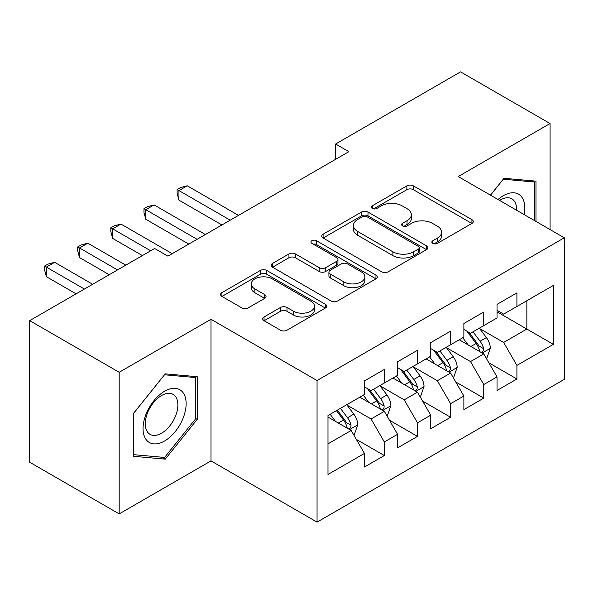 <?xml version="1.0" encoding="UTF-8"?>
<svg xmlns="http://www.w3.org/2000/svg" width="594" height="594" viewBox="0 0 594 594"><rect width="100%" height="100%" fill="white"/><g stroke="black" fill="none" stroke-linecap="round" stroke-linejoin="round"><path stroke-width="0.89" d="M432.818 243.384A3.222 1.856 0 0 0 437.37 243.384L471.933 223.426A4.604 2.658 0 0 0 473.284 221.547A4.604 2.658 0 0 0 471.933 219.669L413.379 185.863A4.604 2.658 0 0 0 406.868 185.863L372.304 205.814A3.222 1.856 0 0 0 371.361 207.128A3.222 1.856 0 0 0 372.304 208.442A3.222 1.856 0 0 0 376.856 208.442L381.333 205.866A14.724 8.502 0 0 1 402.153 205.866L407.031 208.68A14.724 8.502 0 0 1 411.345 214.694A14.724 8.502 0 0 1 407.031 220.701L402.561 223.285A3.222 1.856 0 0 0 401.618 224.599A3.222 1.856 0 0 0 402.561 225.913A3.222 1.856 0 0 0 407.113 225.913L411.59 223.329A14.724 8.502 0 0 1 432.41 223.329L437.288 226.151A14.724 8.502 0 0 1 441.602 232.157A14.724 8.502 0 0 1 437.288 238.172L432.818 240.748A3.222 1.856 0 0 0 431.868 242.062A3.222 1.856 0 0 0 432.818 243.384L432.818 240.748M264.055 316.958A4.604 2.658 0 0 0 262.704 318.837A4.604 2.658 0 0 0 264.055 320.715L280.479 330.205A4.604 2.658 0 0 0 286.991 330.205L325.378 308.041A4.604 2.658 0 0 0 326.722 306.162A4.604 2.658 0 0 0 325.378 304.284L266.817 270.478A4.604 2.658 0 0 0 260.313 270.478L221.926 292.634A4.604 2.658 0 0 0 220.574 294.513A4.604 2.658 0 0 0 221.926 296.391L241.765 307.848A4.604 2.658 0 0 0 248.277 307.848L264.701 298.366A4.604 2.658 0 0 0 266.053 296.488A4.604 2.658 0 0 0 264.701 294.609L254.863 288.929A12.311 7.106 0 0 1 251.262 283.902A12.311 7.106 0 0 1 258.858 277.339A12.311 7.106 0 0 1 272.267 278.883L310.818 301.136A12.311 7.106 0 0 1 314.426 306.162A12.311 7.106 0 0 1 306.823 312.726A12.311 7.106 0 0 1 293.414 311.182L286.991 307.477A4.604 2.658 0 0 0 280.479 307.477L264.055 316.958L264.055 320.715M119.186 372.297L119.186 513.899L210.996 460.892L210.996 319.29L119.186 372.297L29.7 320.634L154.648 248.492L167.909 256.148L348.871 151.67L335.61 144.015L335.61 159.326M210.996 319.29L317.055 380.524L564.3 237.778L564.3 379.38L317.055 522.126L317.055 380.524M550.051 229.551L550.051 123.537L458.241 176.544L564.3 237.778M550.051 123.537L460.565 71.874L335.61 144.015M381.66 271.792A4.604 2.658 0 0 0 388.164 271.792L426.551 249.629A4.604 2.658 0 0 0 427.903 247.75A4.604 2.658 0 0 0 426.551 245.871L367.99 212.058A4.604 2.658 0 0 0 361.486 212.058L323.099 234.222A4.604 2.658 0 0 0 321.755 236.1A4.604 2.658 0 0 0 323.099 237.979L381.66 271.792M313.164 244.075A3.222 1.856 0 0 1 316.431 244.535L316.431 240.704L375.965 275.074A4.604 2.658 0 0 1 377.309 276.953A4.604 2.658 0 0 1 375.965 278.831L337.578 300.995A4.604 2.658 0 0 1 331.073 300.995L272.512 267.189L272.512 263.432A4.604 2.658 0 0 0 271.161 265.31A4.604 2.658 0 0 0 272.512 267.189M272.512 263.432L288.944 253.942A4.604 2.658 0 0 1 295.448 253.942L319.193 267.656A4.604 2.658 0 0 0 325.705 267.656L336.598 261.367A4.604 2.658 0 0 0 337.949 259.489A4.604 2.658 0 0 0 336.598 257.61L311.872 243.332A3.222 1.856 0 0 1 310.929 242.018A3.222 1.856 0 0 1 312.919 240.303A3.222 1.856 0 0 1 316.431 240.704M526.848 300.727L553.363 285.424L516.906 306.474L516.906 292.887L497.022 304.366L497.022 317.953L483.761 325.609L483.761 312.021L463.877 323.5L463.877 337.088L450.616 344.743L450.616 331.155L430.732 342.634L430.732 356.222L417.478 363.877L417.478 350.289L397.586 361.768L397.586 375.356L384.333 383.011L384.333 369.423L364.449 380.91L364.449 394.49L327.992 415.54L327.992 474.48L364.449 453.43L351.188 430.464L327.992 417.07M553.363 285.424L553.363 344.357L516.906 365.407L503.645 342.448L479.618 328.571M488.899 362.823L516.906 378.994L516.906 365.407M516.906 378.994L497.022 390.473L497.022 376.893L483.761 384.541L470.507 361.583L446.473 347.705M455.754 381.957L483.761 398.129L483.761 384.541M483.761 398.129L463.877 409.608L463.877 396.027L450.616 403.675L437.362 380.717L413.335 366.84M422.616 401.099L450.616 417.263L450.616 403.675M450.616 417.263L430.732 428.749L430.732 415.161L417.478 422.817L404.217 399.851L380.19 385.981M389.471 420.233L417.478 436.397L417.478 422.817M417.478 436.397L397.586 447.883L397.586 434.296L384.333 441.951L371.072 418.985L347.045 405.115M356.326 439.367L384.333 455.531L384.333 441.951M384.333 455.531L364.449 467.018L364.449 453.43M364.449 386.843L371.072 390.666L384.333 383.011M327.992 443.859L351.188 430.464M397.586 367.701L404.217 371.532L417.478 363.877M371.072 418.985L384.333 411.33L359.808 397.171M397.586 434.296L384.333 411.33M430.732 348.567L437.362 352.398L450.616 344.743M404.217 399.851L417.478 392.196L392.946 378.036M430.732 415.161L417.478 392.196M463.877 329.432L470.507 333.264L483.761 325.609M437.362 380.717L450.616 373.062L426.091 358.902M463.877 396.027L450.616 373.062M497.022 310.298L503.645 314.122L516.906 306.474M470.507 361.583L483.761 353.927L459.236 339.768M497.022 376.893L483.761 353.927M29.7 320.634L29.7 462.236L119.186 513.899M210.996 460.892L317.055 522.126M497.022 311.828L526.848 329.054L526.848 300.735M503.645 342.448L526.848 329.054L553.363 344.357M535.966 221.413L535.966 181.148L503.979 178.297L490.444 195.136M197.238 419.357L197.238 376.707L165.258 373.856L133.271 413.639L133.271 456.289L165.258 459.14L197.238 419.357L195.582 418.399M434.103 243.837L437.288 241.996A14.724 8.502 0 0 0 441.602 235.989L441.602 232.157M411.345 214.694L411.345 218.518A14.724 8.502 0 0 1 407.031 224.525L403.846 226.366M471.874 223.463L413.379 189.686A4.604 2.658 0 0 0 406.868 189.686L373.589 208.902M426.492 249.658L367.99 215.889A4.604 2.658 0 0 0 361.486 215.889L323.158 238.016M418.421 249.064A3.222 1.856 0 0 0 419.364 247.75A3.222 1.856 0 0 0 418.421 246.436L367.018 216.758A3.222 1.856 0 0 0 362.466 216.758L357.744 219.483A14.724 8.502 0 0 0 353.437 225.49A14.724 8.502 0 0 0 357.744 231.504L392.879 251.789A14.724 8.502 0 0 0 413.699 251.789L418.421 249.064L418.421 252.888A3.222 1.856 0 0 0 419.364 251.574L419.364 247.75M353.437 225.49L353.437 229.321A14.724 8.502 0 0 0 357.744 235.328L357.744 231.504M418.421 252.888L413.699 255.613A14.724 8.502 0 0 1 392.879 255.613L357.744 235.328M272.572 267.226L288.944 257.774L288.944 253.942M337.949 259.489L337.949 263.313A4.604 2.658 0 0 1 336.598 265.191L325.705 271.48A4.604 2.658 0 0 1 319.193 271.48L295.448 257.774A4.604 2.658 0 0 0 288.944 257.774M316.431 244.535L375.905 278.868M343.837 281.883A12.311 7.106 0 0 0 357.254 283.427A12.311 7.106 0 0 0 364.85 276.863A12.311 7.106 0 0 0 361.241 271.837L347.661 263.996A4.604 2.658 0 0 0 341.156 263.996L330.257 270.285A4.604 2.658 0 0 0 328.913 272.163A4.604 2.658 0 0 0 330.257 274.042L343.837 281.883L343.837 285.714A12.311 7.106 0 0 0 357.254 287.251A12.311 7.106 0 0 0 364.85 280.687L364.85 276.863M328.913 272.163L328.913 275.995A4.604 2.658 0 0 0 330.257 277.873L330.257 274.042M343.837 285.714L330.257 277.873M314.426 306.162L314.426 309.986A12.311 7.106 0 0 1 306.823 316.55A12.311 7.106 0 0 1 293.414 315.013L286.991 311.301A4.604 2.658 0 0 0 280.479 311.301L264.115 320.753M251.262 283.902L251.262 287.734A12.311 7.106 0 0 0 254.863 292.753L254.863 288.929M264.642 298.403L254.863 292.753M325.319 308.071L266.817 274.302A4.604 2.658 0 0 0 260.313 274.302L221.985 296.428M161.88 457.194L165.258 459.14M486.211 358.175L487.013 357.714L490.325 348.151A12.422 7.173 -120 0 0 486.36 337.57L479.321 328.17M468.102 344.884L462.748 337.741M460.246 340.347L459.637 339.538M238.498 215.392L187.229 185.788L178.943 190.57L178.943 200.141L221.926 224.955M481.422 352.576L483.345 350.846L483.62 348.678A12.422 7.173 -120 0 0 480.063 341.208L473.024 331.808M469 332.395L477.702 344A6.326 3.653 60 0 1 478.846 345.923L483.62 348.678M466.817 331.133L476.084 343.503A12.422 7.173 60 0 1 479.64 350.972L479.893 351.693M178.943 200.141L177.123 193.347L177.123 189.516L230.212 220.174M177.123 189.516L180.435 187.607L187.229 185.788M453.074 377.309L453.868 376.848L457.18 367.285A12.422 7.173 -120 0 0 453.215 356.704L446.176 347.304M434.957 364.018L429.603 356.875M427.101 359.481L426.492 358.672M205.361 234.526L154.084 204.923L145.797 209.704L145.797 219.275L188.788 244.089M448.277 371.71L450.2 369.98L450.475 367.812A12.422 7.173 -120 0 0 446.918 360.343L439.879 350.943M435.862 351.529L444.557 363.134A6.326 3.653 60 0 1 445.708 365.058L450.475 367.812M433.672 350.267L442.938 362.637A12.422 7.173 60 0 1 446.495 370.107L446.747 370.827M145.797 219.275L143.978 212.481L143.978 208.657L197.074 239.308M143.978 208.657L147.29 206.742L154.084 204.923M419.928 396.443L420.723 395.983L424.034 386.419A12.422 7.173 -120 0 0 420.069 375.839L413.03 366.439M401.811 383.152L396.458 376.009M393.956 378.616L393.347 377.806M172.215 253.66L120.946 224.057L112.66 228.839L112.66 238.409L142.382 255.576M415.132 390.845L417.062 389.115L417.33 386.946A12.422 7.173 -120 0 0 413.773 379.477L406.734 370.077M402.717 370.663L411.412 382.269A6.326 3.653 60 0 1 412.563 384.192L417.33 386.946M400.534 369.401L409.801 381.771A12.422 7.173 60 0 1 413.357 389.241L413.602 389.961M112.66 238.409L110.833 231.615L110.833 227.792L150.668 250.787M110.833 227.792L114.152 225.876L120.946 224.057M524.198 214.62A30.465 17.59 120 0 0 521.97 197.349A30.465 17.59 120 0 0 498.017 199.51M516.587 210.231A23.069 13.32 120 0 0 514.419 201.24A23.069 13.32 120 0 0 511.828 198.834A23.069 13.32 120 0 0 499.576 200.408M503.252 179.202L534.303 182.002L534.303 220.456M532.254 180.821L534.303 182.002M490.51 195.174L503.318 179.24M145.938 439.322A30.465 17.59 120 0 0 175.364 431.437A30.465 17.59 120 0 0 183.249 392.909A30.465 17.59 120 0 0 153.824 400.794A30.465 17.59 120 0 0 145.938 439.322M147.446 431.942A23.069 13.32 120 0 0 150.037 434.348A23.069 13.32 120 0 0 171.503 423.581A23.069 13.32 120 0 0 175.698 396.799A23.069 13.32 120 0 0 173.106 394.394A23.069 13.32 120 0 0 151.641 405.16A23.069 13.32 120 0 0 147.446 431.942M164.59 374.799L195.582 377.569L195.582 418.881L164.59 457.432L133.605 454.67L133.605 413.35L164.531 374.762M193.525 376.381L195.582 377.569M386.783 415.577L387.578 415.124L390.897 405.554A12.422 7.173 -120 0 0 386.932 394.973L379.885 385.58M368.666 402.286L363.32 395.144M360.818 397.757L360.209 396.941M125.817 265.139L87.801 243.191L79.514 247.98L79.514 257.544L109.244 274.71M381.994 409.979L383.917 408.249L384.184 406.081A12.422 7.173 -120 0 0 380.635 398.611L373.589 389.211M369.572 389.798L378.267 401.41A6.326 3.653 60 0 1 379.418 403.326L384.184 406.081M367.389 388.535L376.655 400.905A12.422 7.173 60 0 1 380.212 408.375L380.464 409.095M79.514 257.544L77.688 250.75L77.688 246.926L117.53 269.921M77.688 246.926L81.007 245.01L87.801 243.191M353.645 434.719L354.44 434.259L357.751 424.688A12.422 7.173 -120 0 0 353.786 414.115L346.748 404.714M335.528 421.421L330.175 414.278M92.671 284.274L54.655 262.325L46.369 267.114L46.369 276.678L76.099 293.844M348.849 429.113L350.772 427.383L351.047 425.215A12.422 7.173 -120 0 0 347.49 417.745L340.451 408.345M337.34 410.142L345.129 420.545A6.326 3.653 60 0 1 346.272 422.468L351.047 425.215M336.471 410.647L343.51 420.04A12.422 7.173 60 0 1 347.067 427.517L347.319 428.229M46.369 276.678L44.55 269.884L44.55 266.06L84.385 289.055M44.55 266.06L47.862 264.144L54.655 262.325M437.288 241.996L437.288 238.172M402.561 225.913L402.561 223.285M407.031 224.525L407.031 220.701M372.304 208.442L372.304 205.814M406.868 189.686L406.868 185.863M413.379 189.686L413.379 185.863M471.933 223.426L471.933 219.669M323.099 237.979L323.099 234.222M361.486 215.889L361.486 212.058M367.99 215.889L367.99 212.058M426.551 249.629L426.551 245.871M392.879 255.613L392.879 251.789M413.699 255.613L413.699 251.789M295.448 257.774L295.448 253.942M319.193 271.48L319.193 267.656M325.705 271.48L325.705 267.656M336.598 265.191L336.598 261.367M375.965 278.831L375.965 275.074M280.479 311.301L280.479 307.477M286.991 311.301L286.991 307.477M293.414 315.013L293.414 311.182M264.701 298.366L264.701 294.609M221.926 296.391L221.926 292.634M260.313 274.302L260.313 270.478M266.817 274.302L266.817 270.478M325.378 308.041L325.378 304.284M482.202 353.029L490.243 348.388M480.063 341.208L486.36 337.57M470.894 346.495L476.084 343.503M449.064 372.163L457.098 367.523M446.918 360.343L453.215 356.704M437.756 365.637L442.938 362.637M415.919 391.298L423.953 386.657M413.773 379.477L420.069 375.839M404.611 384.771L409.801 381.771M382.774 410.432L390.815 405.791M380.635 398.611L386.932 394.973M371.465 403.905L376.655 400.905M349.628 429.566L357.67 424.925M347.49 417.745L353.786 414.115M338.32 423.039L343.51 420.04"/></g></svg>
